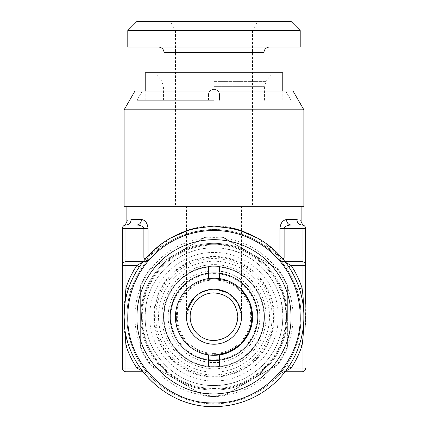 <?xml version="1.0" encoding="UTF-8"?>
<svg xmlns="http://www.w3.org/2000/svg" width="428" height="428" viewBox="0 0 428 428"><rect width="100%" height="100%" fill="white"/><g stroke="black" fill="none" stroke-linecap="round" stroke-linejoin="round"><path stroke-width="0.32" stroke-dasharray="2.14 1.6" d="M305.715 322.305L305.715 298.803L305.533 322.305M305.715 327.222L305.715 308.278L305.533 327.222M305.715 299.884L305.715 308.278L305.533 299.884M305.715 228.675L284.117 228.675L284.117 258.025L302.045 258.025L302.045 265.36L291.088 265.36A92.63 92.63 0 0 1 302.045 287.937C304.442 303.623 304.426 329.694 302.045 345.503L296.813 343.796C302.243 329.565 302.65 305.565 296.813 289.644C302.43 304.255 302.441 328.763 296.813 343.796L299.429 344.647M303.869 225.492L303.875 225.492A3.67 3.67 0 0 0 303.789 225.449L303.768 225.433A3.67 3.67 0 0 0 303.586 225.347M303.078 225.155L302.617 225.048M305.715 265.36L302.045 265.36L302.045 287.937L296.813 289.644A87.13 87.13 0 0 0 286.509 268.41L279.955 259.785C263.364 239.493 234.512 228.841 214 229.59C238.005 229.012 264.691 241.381 279.955 259.785L281.185 260.845L281.185 260.368L282.908 259.01L281.185 260.368L281.185 260.845L284.117 261.69L302.045 261.69M305.715 368.08L302.045 368.08L302.045 345.503A92.63 92.63 0 0 1 291.088 368.08L286.605 370.546M285.064 261.69L281.185 260.845L279.955 259.785L286.509 268.41L288.798 266.885L286.509 268.41A87.13 87.13 0 0 1 296.813 289.644A87.13 87.13 0 0 0 286.509 268.41C281.196 260.812 280.57 260.641 280.062 259.908C280.169 259.459 279.853 261.224 278.617 256.19M291.088 225.005C287.204 225.144 284.882 226.369 284.117 228.675L279.955 228.675C280.383 223.314 282.571 220.254 286.509 219.505L296.813 219.505C302.435 220.837 302.435 220.837 296.813 219.505C297.15 222.822 298.894 224.657 302.045 225.005L302.045 258.025L305.715 258.025M299.429 288.793L296.813 289.644C299.333 296.096 300.766 305.367 301.125 317.453C300.643 328.763 299.204 337.542 296.813 343.796A87.13 87.13 0 0 1 286.509 365.031L288.798 366.555M284.117 371.75L285.064 371.75L284.117 371.75L285.61 371.039L279.955 373.655L286.509 365.031L279.955 373.655A5.505 5.505 0 0 1 284.117 371.75L279.955 373.655M305.533 312.697L305.715 326.5L305.533 312.697M285.61 262.401L291.088 265.36M257.956 238.321L279.955 257.389L281.185 260.368L279.955 257.389C263.054 236.063 234.79 225.256 214 225.925C190.032 225.262 163.089 238.38 148.045 257.389L170.06 238.31M124.12 206.665L303.88 206.665M214 403.85A87.13 87.13 0 0 0 301.13 316.72A87.13 87.13 0 0 0 214 229.59C190.053 229.001 163.309 241.371 148.045 259.785L146.815 260.845L148.045 259.785C165.069 240.392 187.052 230.328 214 229.59A87.13 87.13 0 0 0 126.87 316.72A87.13 87.13 0 0 0 214 403.85A87.13 87.13 0 0 0 301.13 316.72A87.13 87.13 0 0 0 214 229.59A87.13 87.13 0 0 0 126.87 316.72A87.13 87.13 0 0 0 214 403.85M302.045 371.75L302.045 368.08L291.088 368.08L286.509 365.031A87.13 87.13 0 0 0 296.813 343.796A87.13 87.13 0 0 1 286.509 365.031L280.682 372.799C280.035 374.109 279.816 372.317 278.617 377.25M146.815 260.368L148.045 257.389L146.815 260.845L146.815 260.368L145.092 259.01L146.815 260.368M148.045 228.675C147.569 223.25 145.381 220.195 141.491 219.505C141.208 222.833 139.683 224.668 136.912 225.005C140.791 225.171 143.113 226.396 143.883 228.675L148.045 228.675L148.045 255.655M125.008 225.128L125.955 225.005C123.569 225.54 123.569 225.54 125.955 225.005A5.505 5.232 -90 0 0 131.187 219.505C125.564 220.837 125.564 220.837 131.187 219.505L141.491 219.505M284.117 261.69A5.505 5.505 0 0 1 279.955 259.785L284.117 261.69A5.505 5.505 0 0 1 279.955 259.785C280.201 259.496 279.2 260.641 284.117 261.69L280.875 260.631M141.508 268.388L141.491 268.41A87.13 87.13 0 0 0 131.187 289.644C125.773 303.81 125.34 327.853 131.187 343.796C125.586 329.228 125.538 304.741 131.187 289.644L128.571 288.793M142.39 371.039L136.912 368.08L141.491 365.031L148.045 373.655L141.491 365.031A87.13 87.13 0 0 1 131.187 343.796A87.13 87.13 0 0 0 141.491 365.031L139.202 366.555M214 406.6A89.88 89.88 0 0 1 124.12 316.72A89.88 89.88 0 0 1 214 226.84A89.88 89.88 0 0 1 303.88 316.72A89.88 89.88 0 0 1 214 406.6M142.936 261.69L146.815 260.845L142.396 262.396L148.045 259.785C162.062 243.462 183.398 231.89 205.413 230.018L214 229.59L214 225.925M124.264 225.417L124.848 225.176M214 109.803L303.88 109.803M139.202 266.885L141.491 268.41A87.13 87.13 0 0 0 131.187 289.644L125.955 287.937C123.564 303.832 123.569 330.207 125.955 345.503L131.187 343.796A87.13 87.13 0 0 0 141.491 365.031A87.13 87.13 0 0 1 131.187 343.796L128.571 344.647M124.12 316.41L124.12 317.004M137.19 265.194L136.912 265.36L141.491 268.41A87.13 87.13 0 0 0 131.187 289.644A87.13 87.13 0 0 1 141.491 268.41M148.045 259.785L143.883 261.69A5.505 5.505 0 0 0 148.045 259.785A5.505 5.505 0 0 1 143.883 261.69L125.955 261.69A3.67 3.67 0 0 0 122.285 265.36L122.285 368.08L125.955 368.08L125.955 371.75L142.936 371.75M122.285 228.675A3.67 3.67 0 0 1 125.955 225.005L125.955 258.025L143.883 258.025L143.883 228.675L122.285 228.675M134.916 91.105L293.084 91.105M122.285 258.025L125.955 258.025L125.955 261.69A3.67 3.67 0 0 0 122.285 265.36L125.955 265.36L125.955 287.937A92.63 92.63 0 0 1 136.912 265.36L125.955 265.36L125.955 261.69A3.67 3.67 0 0 0 122.285 265.36M214 395.804A79.084 79.084 0 0 1 134.916 316.72A79.084 79.084 0 0 1 214 237.636A79.084 79.084 0 0 1 293.084 316.72A79.084 79.084 0 0 1 214 395.804M122.285 331.015L122.467 298.803L122.285 331.015M122.285 322.354L122.467 298.803L122.285 322.354M122.285 308.861L122.285 299.659L122.285 308.861M122.285 331.823L122.285 330.7L122.285 331.823M122.285 308.278L122.285 315.313L122.285 303.088L122.467 308.278M122.285 299.884L122.285 303.088L122.467 299.884M214 91.105L142.256 91.105L214 91.105M214 388.464C250.134 389.282 283.25 358.851 285.487 322.776C290.088 282.448 254.59 243.799 214 244.977A71.743 71.743 0 0 0 142.256 316.72A71.743 71.743 0 0 0 214 388.464M122.285 302.591L122.467 305.838L122.285 302.591M122.285 303.404L122.467 328.083L122.467 303.404M122.285 327.222L122.285 328.083L122.467 327.222M214 100.275L136.96 100.275L214 100.275M214 239.68A77.04 77.04 0 0 1 291.04 316.72A77.04 77.04 0 0 1 214 393.76A77.04 77.04 0 0 1 136.96 316.72A77.04 77.04 0 0 1 214 239.68M122.467 312.697L122.285 326.5L122.467 312.697M214 247.935C178.567 247.09 146.344 277.654 145.311 313.082C142.24 351.067 175.903 386.564 214 385.505C249.433 386.35 281.656 355.786 282.689 320.358C285.76 282.373 252.097 246.876 214 247.935C177.246 246.988 144.268 279.966 145.215 316.72C144.268 353.475 177.246 386.452 214 385.505A68.785 68.785 0 0 0 282.785 316.72A68.785 68.785 0 0 0 214 247.935M214 72.76L145.215 72.76M214 374.869A58.149 58.149 0 0 0 272.149 316.72A58.149 58.149 0 0 0 214 258.571C184.618 257.902 157.723 282.726 156.038 312.065C152.47 344.679 181.21 375.816 214 374.869M214 367.165A50.445 50.445 0 0 0 264.445 316.72A50.445 50.445 0 0 0 214 266.275A50.445 50.445 0 0 0 163.555 316.72A50.445 50.445 0 0 0 214 367.165A50.445 50.445 0 0 0 264.445 316.72A50.445 50.445 0 0 0 214 266.275C187.057 265.595 162.875 289.777 163.555 316.72C162.875 343.663 187.057 367.845 214 367.165M164.015 100.275L208.495 100.275L164.015 100.275L164.015 72.76M219.505 278.596L219.505 267.04C219.805 266.703 208.083 266.719 208.495 267.04C183.885 269.239 163.491 291.971 164.015 316.72C163.491 341.426 183.842 364.196 208.495 366.4L208.495 354.844A38.52 38.52 0 0 0 219.505 354.844L219.505 366.4C244.115 364.201 264.509 341.469 263.985 316.72C264.509 292.014 244.158 269.244 219.505 267.04L219.505 278.596L218.644 278.478M208.538 278.591L208.495 267.04L208.495 278.596L209.346 278.484M219.505 100.275L219.505 94.77C219.901 87.767 208.185 87.579 208.495 94.77C208.195 87.596 219.917 87.751 219.505 94.77C219.238 91.474 217.403 89.639 214 89.27C217.36 89.618 219.195 91.453 219.505 94.77L219.505 100.275M208.495 100.275L208.495 94.77C208.896 91.351 210.731 89.516 214 89.27C210.672 89.586 208.837 91.426 208.495 94.77L208.495 100.275M263.985 100.275L263.985 72.76M252.52 206.665L214 206.665L252.52 206.665L252.52 30.57L214 30.57L252.52 30.57L257.817 21.4L170.184 21.4L257.817 21.4M175.48 206.665L214 206.665L175.48 206.665L175.48 30.57L214 30.57L175.48 30.57L170.184 21.4M208.495 354.844L208.495 366.4C208.099 366.726 219.815 366.737 219.505 366.4L219.505 354.844M216.482 355.16L214 355.24A38.52 38.52 0 0 1 175.48 316.72A38.52 38.52 0 0 1 214 278.2A38.52 38.52 0 0 0 175.48 316.72M234.046 349.612A38.52 38.52 0 0 0 246.892 336.766M252.52 316.934L252.52 316.72A38.52 38.52 0 0 0 214 278.2L216.825 278.302M211.138 278.307L214 278.2A38.52 38.52 0 0 1 252.52 316.72A38.52 38.52 0 0 1 214 355.24A38.52 38.52 0 0 1 175.48 316.72A38.52 38.52 0 0 1 214 278.2L228.927 281.212L241.515 289.777M181.108 336.766A38.52 38.52 0 0 0 193.954 349.612M269.485 47.08L158.515 47.08L269.485 47.08M214 206.665L186.485 206.665L214 206.665M263.985 316.72A49.985 49.985 0 0 0 214 266.735A49.985 49.985 0 0 0 164.015 316.72A49.985 49.985 0 0 0 214 366.705A49.985 49.985 0 0 0 263.985 316.72A49.985 49.985 0 0 0 214 266.735A49.985 49.985 0 0 0 164.015 316.72A49.985 49.985 0 0 0 214 366.705A49.985 49.985 0 0 0 263.985 316.72M127.79 47.08L300.21 47.08M227.471 292.731L237.84 302.981L241.515 316.72L240.873 310.824M233.934 297.754L227.364 292.672M218.724 289.612L214 289.205L203.487 291.302L194.858 296.957M216.087 289.285L208.334 289.793M190.685 302.109L186.485 316.72L186.485 231.157M200.721 292.624L194.751 297.059M187.587 309.021L186.485 316.72M136.96 21.4L291.04 21.4M300.21 316.72A86.21 86.21 0 0 0 214 230.51A86.21 86.21 0 0 0 127.79 316.72C125.971 369.739 180.974 414.031 232.388 400.945C271.052 393.23 300.921 356.139 300.21 316.72M214 289.205C199.304 288.836 186.116 302.024 186.485 316.72C186.116 331.416 199.304 344.604 214 344.235A27.515 27.515 0 0 0 241.515 316.72A27.515 27.515 0 0 0 214 289.205C231.072 288.611 245.255 306.48 240.793 322.969C236.78 336.253 227.846 343.336 214 344.235C196.928 344.829 182.745 326.96 187.207 310.471C191.22 297.187 200.154 290.104 214 289.205M127.79 30.57L300.21 30.57M250.685 253.178A73.37 73.37 0 0 1 250.685 380.262A73.37 73.37 0 0 1 140.63 316.72A73.37 73.37 0 0 1 250.685 253.178A73.37 73.37 0 0 1 287.37 316.72L287.37 348.076A79.79 79.79 0 0 1 277.842 364.581L223.528 395.943A79.79 79.79 0 0 1 204.472 395.943L177.315 380.262A73.37 73.37 0 0 0 250.685 380.262L223.528 395.943L214 396.51A79.79 79.79 0 0 1 204.472 395.943L150.158 364.581A79.79 79.79 0 0 1 140.63 348.076L140.63 316.72A73.37 73.37 0 0 1 250.685 253.178L277.842 268.859A79.79 79.79 0 0 1 287.37 285.364L287.37 348.076A79.79 79.79 0 0 1 277.842 364.581L250.685 380.262A73.37 73.37 0 0 0 287.37 316.72L287.37 285.364A79.79 79.79 0 0 0 277.842 268.859L223.528 237.497A79.79 79.79 0 0 0 204.472 237.497L177.315 253.178L204.472 237.497A79.79 79.79 0 0 1 223.528 237.497L250.685 253.178M271.309 368.353L272.053 367.925L270.737 368.471L271.957 367.77L271.309 368.353M276.745 365.218L269.276 369.53L276.654 365.057M274.696 366.4L273.861 366.668L275.086 365.961L274.696 366.4M269.185 369.369L269.442 369.22L269.276 369.53M230.002 392.203L224.748 395.023L229.911 392.043M238.738 387.158L234.025 389.881L238.647 387.003M247.502 382.102L242.248 384.922L247.411 381.942M253.895 378.406L258.951 375.276L253.895 378.406M267.602 370.493L264.392 372.349L267.511 370.338M262.851 373.237L264.301 372.189L261.583 373.762L262.851 373.237M260.92 374.356L261.583 373.762L260.92 374.356M265.627 371.638L267.848 370.354L264.301 372.189L267.757 370.193L265.537 371.477M262.048 373.698L262.599 373.173L261.957 373.542M177.315 380.262L150.158 364.581A79.79 79.79 0 0 1 140.63 348.076L140.63 285.364A79.79 79.79 0 0 1 150.158 268.859L177.315 253.178L150.158 268.859A79.79 79.79 0 0 0 140.63 285.364L140.63 316.72A73.37 73.37 0 0 0 177.315 380.262M214 244.265A72.455 72.455 0 0 1 286.455 316.72A72.455 72.455 0 0 1 214 389.175A72.455 72.455 0 0 1 141.545 316.72A72.455 72.455 0 0 1 214 244.265C252.718 243.27 287.45 278.002 286.455 316.72C287.45 355.438 252.718 390.17 214 389.175A72.455 72.455 0 0 1 141.545 316.72A72.455 72.455 0 0 1 214 244.265M227.616 393.369L229.167 392.471M245.116 383.269L246.667 382.37M229.258 392.631L230.724 391.577M230.815 391.732L227.707 393.53M246.758 382.53L248.224 381.471M248.315 381.632L245.207 383.424M267.677 262.99L276.531 268.099L267.586 263.15M264.087 260.914L259.357 258.4L263.996 261.075M234.539 243.858L236.978 245.265L233.271 243.334L236.887 245.426L234.448 244.014M238.519 246.154L236.887 245.426L239.605 246.993L238.519 246.154M240.456 247.272L239.605 246.993L240.456 247.272M235.742 244.554L233.522 243.27L236.887 245.426L233.431 243.425L235.651 244.709M237.941 245.822L239.161 246.523L237.85 245.977M239.322 246.619L238.589 246.405L239.231 246.774M242.328 248.352L248.721 252.258L242.328 248.352M250.177 252.884L259.031 257.998L250.086 253.044M229.916 241.189L231.746 242.451L229.825 241.344M227.562 239.83L228.268 240.45L227.471 239.985M225.642 238.722L226.744 239.568L224.812 238.45L225.642 238.722M224.625 238.134L224.903 238.294L224.534 238.289M232.099 242.446L231.837 242.296L232.003 242.606M140.63 297.102L140.63 286.878L140.812 297.102M140.63 301.242L140.63 306.598L140.63 297.487L140.812 301.242M140.63 335.365L140.63 332.545L140.812 335.365M140.63 330.769L140.812 332.545L140.812 329.405L140.63 330.769M140.63 328.533L140.812 329.405L140.63 328.533M140.63 333.974L140.63 336.542L140.812 333.974M140.63 331.438L140.63 330.025L140.812 331.438M140.63 326.371L140.812 318.881L140.63 326.371M140.63 317.309L140.63 307.085L140.812 317.309M140.63 343.422L140.63 342.496L140.63 344.262L140.812 343.422M140.63 345.637L140.812 344.262L140.812 346.493L140.63 345.637M140.63 346.814L140.63 346.493L140.812 346.814M140.63 338.489L140.812 339.361L140.63 338.489M214 380.92C248.315 381.803 279.099 351.008 278.2 316.699C279.072 282.4 248.299 251.637 214 252.52C179.685 251.637 148.901 282.432 149.8 316.741C148.928 351.04 179.701 381.803 214 380.92M226.021 238.936L230.703 241.638L225.931 239.097M140.63 345.198L140.63 339.795L140.812 345.198M214 256.452A60.268 60.268 0 0 1 274.268 316.72A60.268 60.268 0 0 1 214 376.988A60.268 60.268 0 0 1 153.732 316.72A60.268 60.268 0 0 1 214 256.452M273.572 266.607L272.021 265.708M256.072 256.5L254.521 255.602M230.612 241.799L229.231 241.001L230.703 241.638M140.812 290.184L140.812 291.982M140.812 310.391L140.812 312.189M140.812 339.795L140.812 341.389L140.63 339.795M272.112 265.547L270.464 264.809M270.555 264.648L273.669 266.446M254.612 255.446L252.964 254.708M253.055 254.548L256.169 256.345M140.63 291.982L140.812 293.774M140.63 293.774L140.63 290.184M140.63 312.189L140.812 313.981M140.63 313.981L140.63 310.391M214 279.115A37.605 37.605 0 0 1 251.605 316.72A37.605 37.605 0 0 1 214 354.325A37.605 37.605 0 0 1 176.395 316.72A37.605 37.605 0 0 1 214 279.115C234.084 278.607 252.113 296.636 251.605 316.72C252.113 336.804 234.084 354.833 214 354.325A37.605 37.605 0 0 1 176.395 316.72A37.605 37.605 0 0 1 214 279.115A37.605 37.605 0 0 1 251.605 316.72A37.605 37.605 0 0 1 214 354.325A37.605 37.605 0 0 1 176.395 316.72A37.605 37.605 0 0 1 214 279.115M214 270.865A45.855 45.855 0 0 1 259.855 316.72A45.855 45.855 0 0 1 214 362.575A45.855 45.855 0 0 1 168.145 316.72A45.855 45.855 0 0 1 214 270.865C238.492 270.245 260.475 292.228 259.855 316.72C260.475 341.212 238.492 363.195 214 362.575A45.855 45.855 0 0 1 168.145 316.72A45.855 45.855 0 0 1 214 270.865M214 353.405A36.685 36.685 0 0 0 250.685 316.72A36.685 36.685 0 0 0 214 280.035A36.685 36.685 0 0 0 177.315 316.72A36.685 36.685 0 0 0 214 353.405M214 340.565A23.845 23.845 0 0 1 190.155 316.72A23.845 23.845 0 0 1 214 292.875A23.845 23.845 0 0 1 237.845 316.72A23.845 23.845 0 0 1 214 340.565M214 257.105A59.615 59.615 0 0 1 273.615 316.72A59.615 59.615 0 0 1 214 376.335A59.615 59.615 0 0 1 154.385 316.72A59.615 59.615 0 0 1 214 257.105M279.955 228.675L279.955 255.655M281.506 261.636C274.637 252.991 265.622 245.629 254.451 239.552C245.319 234.678 235.095 231.543 223.785 230.141L214 229.59L214 226.84M143.883 371.75C148.928 372.879 147.831 374.008 148.045 373.655A5.505 5.505 0 0 0 143.883 371.75L148.045 373.655C147.847 373.2 147.917 374.131 141.491 365.031M125.955 345.503A92.63 92.63 0 0 0 136.912 368.08L125.955 368.08L125.955 345.503M214 81.395L266.104 81.395L214 81.395M214 368.824A52.104 52.104 0 0 0 266.104 316.72A52.104 52.104 0 0 0 214 264.616A52.104 52.104 0 0 0 161.896 316.72A52.104 52.104 0 0 0 214 368.824M214 86.659L264.445 86.659L214 86.659M263.985 52.585L164.015 52.585M269.485 316.72A55.485 55.485 0 0 0 214 261.235A55.485 55.485 0 0 0 158.515 316.72A55.485 55.485 0 0 0 214 372.205A55.485 55.485 0 0 0 269.485 316.72M214 273.615A43.105 43.105 0 0 1 257.105 316.72A43.105 43.105 0 0 1 214 359.825C188.812 360.595 167.182 335.846 171.275 311.017C173.613 290.173 193.033 273.176 214 273.615M302.045 225.005L302.655 225.058M214 229.59L204.771 230.082C193.21 231.441 182.772 234.614 173.463 239.594C162.335 245.667 153.342 253.012 146.494 261.636M286.509 365.031L279.666 374.019M143.883 261.69L144.942 261.588M144.851 263.712L146.991 261.032M142.256 91.105L136.96 100.275M285.744 91.105L291.04 100.275M145.215 100.275L145.215 91.105M282.785 100.275L282.785 91.105M264.445 100.275L264.445 86.659L266.104 81.395L272.149 72.76M163.555 100.275L163.555 86.659L161.896 81.395L155.851 72.76M241.515 316.72L241.515 231.157M241.515 230.574L241.515 206.665M186.485 230.569L186.485 206.665"/><path stroke-width="0.64" d="M305.715 303.404L305.715 228.675L305.715 303.404M286.605 370.546L291.088 368.08A92.63 92.63 0 0 0 302.045 345.503C304.324 330.379 304.559 305.148 302.045 287.937L302.045 265.36L305.715 265.36A3.67 3.67 0 0 0 302.045 261.69A3.67 3.67 0 0 1 305.715 265.36A3.67 3.67 0 0 0 302.045 261.69A3.67 3.67 0 0 1 305.715 265.36A3.67 3.67 0 0 0 302.045 261.69L285.064 261.69M301.13 206.665L301.13 220.73C300.729 222.961 304.656 226.621 303.875 225.492A3.67 3.67 0 0 1 305.715 228.675A3.67 3.67 0 0 0 302.045 225.005L291.088 225.005A5.505 4.58 90 0 1 286.509 219.505C286.781 222.844 288.306 224.679 291.088 225.005L302.045 225.005C298.883 224.668 297.139 222.833 296.813 219.505C302.435 220.837 302.435 220.837 296.813 219.505L286.509 219.505C282.555 220.308 280.367 223.363 279.955 228.675L279.955 255.655M303.329 225.235L303.586 225.347A3.67 3.67 0 0 0 302.045 225.005L302.045 258.025L305.715 258.025M302.617 225.048L303.078 225.155M305.715 228.675L284.117 228.675C284.914 226.359 287.242 225.133 291.088 225.005M305.715 368.08A3.67 3.67 0 0 1 302.045 371.75A3.67 3.67 0 0 0 305.715 368.08L291.088 368.08L288.798 366.555M282.908 259.01L284.117 258.025L282.908 259.01M302.045 371.75L285.064 371.75L302.045 371.75L302.045 345.503L299.429 344.647M279.955 228.675L284.117 228.675L284.117 258.025L302.045 258.025L302.045 265.36L291.088 265.36A92.63 92.63 0 0 1 302.045 287.937L299.429 288.793M170.06 238.31L191.016 229.141L214 225.925L236.449 228.985L257.956 238.321M291.088 265.36L288.798 266.885L291.088 265.36L285.61 262.401M148.045 255.655L148.045 228.675L143.883 228.675C143.048 226.337 140.721 225.117 136.912 225.005L125.955 225.005L136.912 225.005C139.694 224.679 141.219 222.844 141.491 219.505C145.295 220.04 147.478 223.1 148.045 228.675L148.045 228.643M141.491 219.505L131.187 219.505C125.564 220.837 125.564 220.837 131.187 219.505C130.85 222.822 129.106 224.657 125.955 225.005L125.532 225.032M303.88 109.803L303.88 206.665L124.12 206.665L124.12 109.803L134.916 91.105L293.084 91.105L303.88 109.803L124.12 109.803L214 109.803M143.883 258.025L145.092 259.01L143.883 258.025L143.883 228.675L125.955 228.675L125.955 225.005L136.912 225.005L125.955 225.005A3.67 3.67 0 0 0 122.285 228.675L122.285 265.36L122.285 228.675L125.955 228.675L125.955 258.025L143.883 258.025M124.12 317.004L125.955 345.503A92.63 92.63 0 0 0 136.912 368.08L122.285 368.08L122.285 265.36A3.67 3.67 0 0 1 125.955 261.69L142.936 261.69M126.87 206.665L126.87 220.73C127.271 222.961 123.339 226.621 124.125 225.492L124.211 225.449M137.19 265.194L142.39 262.401L136.912 265.36L139.202 266.885M128.571 288.793L125.955 287.937L124.12 316.41M142.936 371.75L125.955 371.75L125.955 345.503L128.571 344.647M142.39 371.039L136.912 368.08L139.202 366.555M214 406.6C165.973 407.836 122.884 364.747 124.12 316.72C122.884 268.693 165.973 225.604 214 226.84A89.88 89.88 0 0 1 303.88 316.72A89.88 89.88 0 0 1 214 406.6M122.285 265.36L125.955 265.36L125.955 258.025L122.285 258.025M122.285 368.08C122.67 370.461 123.895 371.686 125.955 371.75A3.67 3.67 0 0 1 122.285 368.08M145.215 91.105L145.215 72.76L282.785 72.76L214 72.76M216.482 355.16L219.505 354.844A38.52 38.52 0 0 1 214 355.24L208.495 354.844L214 355.24C193.419 355.77 174.95 337.301 175.48 316.72A38.52 38.52 0 0 0 181.108 336.766M208.495 354.844L208.495 354.844A38.52 38.52 0 0 1 193.954 349.612M246.892 336.766A38.52 38.52 0 0 0 214 278.2L208.495 278.596M175.48 316.72A38.52 38.52 0 0 1 219.505 278.596M164.015 72.76L164.015 52.585L263.985 52.585L263.985 72.76M241.515 289.777L249.663 302.168L252.52 316.72C253.05 337.301 234.581 355.77 214 355.24M219.505 354.844A38.52 38.52 0 0 0 234.046 349.612M209.346 278.484L211.138 278.307M158.515 47.08A5.505 5.505 0 0 1 164.015 52.585M269.485 47.08A5.505 5.505 0 0 0 263.985 52.585M216.825 278.302L218.644 278.478M214 289.205A27.515 27.515 0 0 0 186.485 316.72A27.515 27.515 0 0 0 214 344.235A27.515 27.515 0 0 0 241.515 316.72A27.515 27.515 0 0 0 214 289.205M170.184 316.72A43.817 43.817 0 0 0 214 360.536A43.817 43.817 0 0 0 257.817 316.72A43.817 43.817 0 0 0 214 272.904A43.817 43.817 0 0 0 170.184 316.72M127.79 47.08L300.21 47.08L300.21 30.57L127.79 30.57L127.79 47.08M240.873 310.824L237.449 302.323M237.283 302.061L233.934 297.754M227.364 292.672L218.724 289.612M227.471 292.731L216.087 289.285M194.858 296.957L190.685 302.109M208.334 289.793L200.721 292.624M194.751 297.059L187.587 309.021M127.79 30.57L136.96 21.4L291.04 21.4L300.21 30.57M291.04 316.72C291.816 354.09 261.61 388.726 224.486 393.043C180.022 400.571 135.558 361.794 136.96 316.72A77.04 77.04 0 0 1 214 239.68A77.04 77.04 0 0 1 291.04 316.72M300.21 316.72A86.21 86.21 0 0 0 214 230.51A86.21 86.21 0 0 0 127.79 316.72C126.602 362.789 167.931 404.118 214 402.93C260.069 404.118 301.398 362.789 300.21 316.72M252.52 316.934L249.535 331.572L241.205 343.973L228.787 352.281L214.144 355.24M214 340.565A23.845 23.845 0 0 1 190.155 316.72A23.845 23.845 0 0 1 214 292.875C228.477 294.293 236.427 302.243 237.845 316.72C236.427 331.197 228.477 339.147 214 340.565M214 226.84L214 225.925M136.912 265.36A92.63 92.63 0 0 0 125.955 287.937L125.955 265.36L136.912 265.36M302.655 225.058L303.168 225.181M125.046 225.123L124.751 225.208M282.785 91.105L282.785 72.76M241.515 231.157L241.515 230.574M186.485 231.157L186.485 230.569"/></g></svg>
